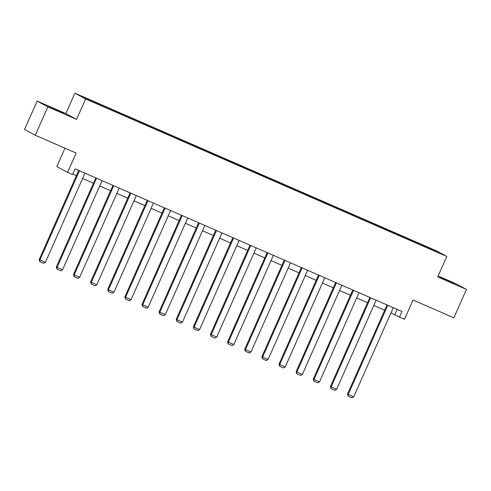 <?xml version="1.0" encoding="UTF-8"?>
<svg xmlns="http://www.w3.org/2000/svg" width="491" height="491" viewBox="0 0 491 491"><rect width="100%" height="100%" fill="white"/><g stroke="black" fill="none" stroke-linecap="round" stroke-linejoin="round"><path stroke-width="0.74" d="M58.085 110.954L63.499 113.176L60.688 111.782L48.959 106.731L58.085 110.954M449.21 281.546L454.623 283.767L451.812 282.374L440.083 277.323L449.21 281.546M76.59 119.387L65.843 113.593L37.132 101.066L47.873 106.86L76.59 119.387L85.643 98.949L446.792 256.468L437.739 276.906L466.45 289.426L455.709 283.638L438.15 275.979M466.45 289.426L453.868 317.818L413.023 300.001L404.467 319.303L399.471 317.125L401.988 311.447L75.098 168.867L72.582 174.544L67.586 172.366L76.142 153.063L35.291 135.246L24.55 129.458L37.132 101.066M47.873 106.86L35.291 135.246M64.984 148.202L56.846 166.572L67.586 172.366M65.843 113.593L74.902 93.155L436.051 250.674L446.792 256.468M101.569 105.577L101.643 105.135L100.667 104.608L106.16 107.001L105.946 107.486M415.38 242.529L415.466 242.014L434.897 250.49L439.488 252.963L421.026 245.009L129.82 118L86.797 99.133L82.206 96.659L101.643 105.135M85.643 98.949L74.902 93.155M107.044 108.051L107.13 107.529L106.16 107.001M107.13 107.529L123.29 114.477L123.075 114.955M124.174 115.52L124.26 114.998L123.29 114.477M124.26 114.998L140.42 121.946L140.205 122.425M141.304 122.989L141.39 122.474L140.42 121.946M141.39 122.474L157.55 129.415L157.335 129.9M158.433 130.465L158.519 129.943L157.55 129.415M158.519 129.943L174.679 136.891L174.465 137.37M175.563 137.934L175.649 137.412L174.679 136.891M175.649 137.412L191.809 144.36L191.594 144.839M192.693 145.404L192.779 144.888L191.809 144.36M192.779 144.888L208.939 151.829L208.724 152.314M209.823 152.879L209.909 152.357L208.939 151.829M209.909 152.357L226.069 159.305L225.854 159.784M226.952 160.348L227.038 159.827L226.069 159.305M227.038 159.827L243.198 166.774L242.984 167.253M244.082 167.818L244.168 167.296L243.198 166.774M244.168 167.296L260.328 174.244L260.113 174.728M261.212 175.287L261.298 174.771L260.328 174.244M261.298 174.771L277.458 181.719L277.243 182.198M278.342 182.762L278.428 182.241L277.458 181.719M278.428 182.241L294.582 189.188L294.373 189.667M295.472 190.232L295.557 189.71L294.582 189.188M295.557 189.71L311.711 196.658L311.503 197.143M312.601 197.701L312.687 197.186L311.711 196.658M312.687 197.186L328.841 204.133L328.632 204.612M329.731 205.177L329.817 204.655L328.841 204.133M329.817 204.655L345.971 211.603L345.762 212.081M346.861 212.646L346.947 212.124L345.971 211.603M346.947 212.124L363.101 219.072L362.892 219.551M363.991 220.115L364.077 219.6L363.101 219.072M364.077 219.6L380.23 226.547L380.022 227.026M381.12 227.591L381.206 227.069L380.23 226.547M381.206 227.069L397.36 234.017L397.151 234.495M398.25 235.06L398.336 234.538L397.36 234.017M398.336 234.538L414.49 241.486L414.281 241.965M415.466 242.014L414.49 241.486M118.699 113.047L118.773 112.605M135.829 120.516L135.903 120.074M152.959 127.991L153.032 127.55M170.089 135.461L170.162 135.019M187.218 142.93L187.292 142.488M204.348 150.406L204.422 149.964M221.478 157.875L221.551 157.433M238.608 165.344L238.681 164.902M255.737 172.82L255.805 172.378M272.867 180.289L272.935 179.847M289.997 187.758L290.064 187.316M307.127 195.228L307.194 194.792M324.256 202.703L324.324 202.261M341.386 210.173L341.454 209.731M358.51 217.642L358.583 217.206M375.64 225.117L375.713 224.675M392.769 232.587L392.843 232.145M409.899 240.056L409.973 239.614M390.928 312.92L399.471 317.125M72.76 174.152L76.351 175.717M82.598 178.442L93.48 183.186M99.728 185.911L110.61 190.661M116.858 193.38L127.74 198.131M133.988 200.856L144.87 205.6M151.118 208.325L161.999 213.076M168.247 215.795L179.129 220.545M185.377 223.27L196.259 228.014M202.507 230.739L213.389 235.49M219.637 238.209L230.518 242.959M236.766 245.684L247.648 250.428M253.896 253.153L264.778 257.904M271.02 260.623L281.908 265.373M288.149 268.098L299.037 272.843M305.279 275.568L316.167 280.312M322.409 283.037L333.297 287.787M339.539 290.512L350.427 295.257M356.669 297.982L367.556 302.726M373.798 305.451L384.686 310.202M397.213 309.361L394.868 314.645M434.455 250.766L434.897 250.49M393.273 307.642L353.741 396.845L347.524 394.058L348.199 396.169L348.248 394.451L387.78 305.249M387.025 304.917L347.524 394.058M353.741 396.845L352.047 397.845L348.199 396.169M376.143 300.173L336.611 389.375L330.394 386.589L331.069 388.7L331.118 386.982L370.65 297.779M369.895 297.448L330.394 386.589M336.611 389.375L334.917 390.376L331.069 388.7M359.013 292.704L319.481 381.906L313.264 379.12L313.939 381.231L313.988 379.512L353.52 290.304M352.765 289.978L313.264 379.12M319.481 381.906L317.787 382.906L313.939 381.231M341.883 285.228L302.352 374.43L296.134 371.65L296.816 373.755L296.859 372.037L336.39 282.834M335.635 282.509L296.134 371.65M302.352 374.43L300.658 375.431L296.816 373.755M324.754 277.759L285.222 366.961L279.005 364.175L279.686 366.286L279.729 364.567L319.26 275.365M318.506 275.034L279.005 364.175M285.222 366.961L283.528 367.962L279.686 366.286M307.624 270.289L268.092 359.492L261.875 356.705L262.556 358.817L262.599 357.098L302.131 267.89M301.376 267.564L261.875 356.705M268.092 359.492L266.398 360.492L262.556 358.817M290.494 262.814L250.962 352.022L244.745 349.236L245.426 351.341L245.469 349.623L285.001 260.42M284.246 260.095L244.745 349.236M250.962 352.022L249.268 353.017L245.426 351.341M273.364 255.345L233.833 344.547L227.615 341.761L228.297 343.872L228.346 342.153L267.871 252.951M267.116 252.62L227.615 341.761M233.833 344.547L232.139 345.547L228.297 343.872M256.234 247.875L216.703 337.078L210.486 334.291L211.167 336.403L211.216 334.684L250.741 245.482M249.987 245.15L210.486 334.291M216.703 337.078L215.009 338.078L211.167 336.403M239.105 240.4L199.573 329.608L193.356 326.822L194.037 328.927L194.086 327.209L233.612 238.006M232.857 237.681L193.356 326.822M199.573 329.608L197.879 330.603L194.037 328.927M221.975 232.93L182.443 322.133L176.226 319.346L176.907 321.458L176.956 319.739L216.482 230.537M215.727 230.205L176.226 319.346M182.443 322.133L180.749 323.133L176.907 321.458M204.845 225.461L165.314 314.663L159.096 311.877L159.778 313.988L159.827 312.27L199.352 223.067M198.597 222.736L159.096 311.877M165.314 314.663L163.62 315.664L159.778 313.988M187.715 217.986L148.184 307.194L141.967 304.408L142.648 306.513L142.697 304.794L182.222 215.592M181.467 215.267L141.967 304.408M148.184 307.194L146.49 308.188L142.648 306.513M170.586 210.516L131.054 299.719L124.837 296.932L125.518 299.044L125.567 297.325L165.093 208.123M164.344 207.791L124.837 296.932M131.054 299.719L129.36 300.719L125.518 299.044M153.456 203.047L113.924 292.249L107.707 289.463L108.388 291.574L108.437 289.856L147.963 200.653M147.214 200.322L107.707 289.463M113.924 292.249L112.23 293.25L108.388 291.574M136.326 195.571L96.795 284.78L90.577 281.994L91.258 284.099L91.308 282.386L130.833 193.178M130.084 192.853L90.577 281.994M96.795 284.78L95.101 285.78L91.258 284.099M119.196 188.102L79.665 277.305L73.447 274.518L74.129 276.629L74.178 274.911L113.703 185.708M112.955 185.377L73.447 274.518M79.665 277.305L77.971 278.305L74.129 276.629M102.067 180.633L62.535 269.835L56.318 267.049L56.999 269.16L57.048 267.442L96.574 178.239M95.825 177.908L56.318 267.049M62.535 269.835L60.841 270.836L56.999 269.16M84.937 173.163L45.405 262.366L39.194 259.579L39.869 261.685L39.918 259.972L79.444 170.764M78.695 170.438L39.194 259.579M45.405 262.366L43.711 263.366L39.869 261.685"/></g></svg>
